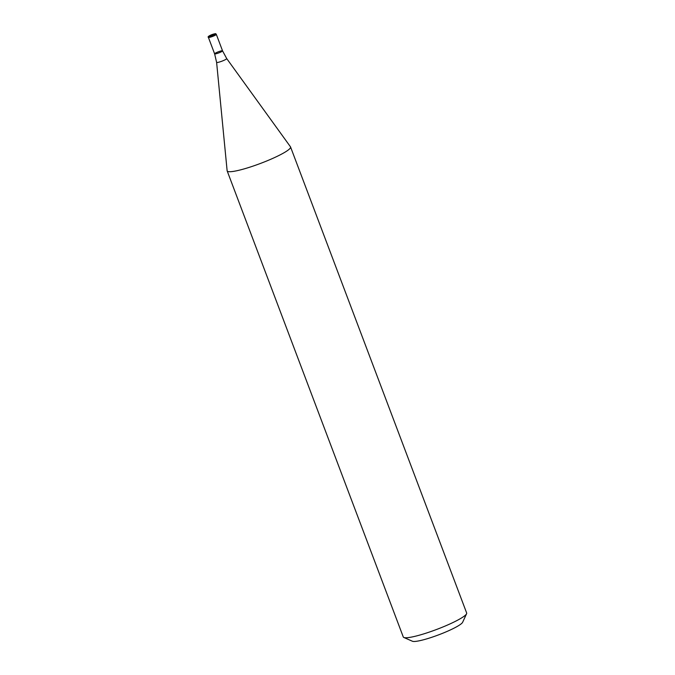 <?xml version="1.0" encoding="UTF-8"?>
<svg xmlns="http://www.w3.org/2000/svg" width="675" height="675" viewBox="0 0 675 675"><rect width="100%" height="100%" fill="white"/><g stroke="black" fill="none" stroke-linecap="round" stroke-linejoin="round"><path stroke-width="1.01" d="M290.554 146.964L466.661 613.01A33.877 4.776 159.3 0 1 466.577 613.761A33.877 4.776 159.3 0 1 447.137 625.193A33.877 4.776 159.3 0 1 403.836 637.47A33.877 4.776 159.3 0 1 403.27 636.955L227.171 170.918A33.877 4.776 -20.7 0 0 229.551 171.72A33.877 4.776 -20.7 0 0 271.029 159.157A33.877 4.776 -20.7 0 0 290.554 146.964A33.877 4.776 -20.7 0 0 290.469 146.804L226.682 58.539A5.392 0.759 159.3 0 1 222.868 60.809A5.392 0.759 159.3 0 1 216.987 62.505A5.392 0.759 159.3 0 1 216.608 62.345L227.129 170.741A33.877 4.776 -20.7 0 0 227.171 170.918M466.577 613.761L462.628 622.283A27.101 3.822 159.3 0 1 447.069 631.429A27.101 3.822 159.3 0 1 412.433 641.25L403.836 637.47M216.321 34.374A4.236 0.599 159.3 0 1 213.241 36.172A4.236 0.599 159.3 0 1 208.693 37.471A4.236 0.599 159.3 0 1 208.398 37.37C207.495 36.889 208.676 35.977 211.925 34.627C217.569 32.78 215.165 34.163 216.321 34.374L222.547 50.853A4.236 0.599 159.3 0 1 219.459 52.642A4.236 0.599 159.3 0 1 214.92 53.949A4.236 0.599 159.3 0 1 214.625 53.848A4.236 0.599 159.3 0 1 218.371 51.789A4.236 0.599 159.3 0 1 222.547 50.853A4.236 0.599 159.3 0 1 219.459 52.642A4.236 0.599 159.3 0 1 214.92 53.949A4.236 0.599 159.3 0 1 214.625 53.848L216.608 62.345M209.132 36.366A3.392 0.481 159.3 0 1 212.473 34.433A3.392 0.481 159.3 0 1 214.582 34.467A3.392 0.481 159.3 0 1 209.132 36.366M222.547 50.853L226.682 58.539M208.398 37.37L214.625 53.848"/></g></svg>

